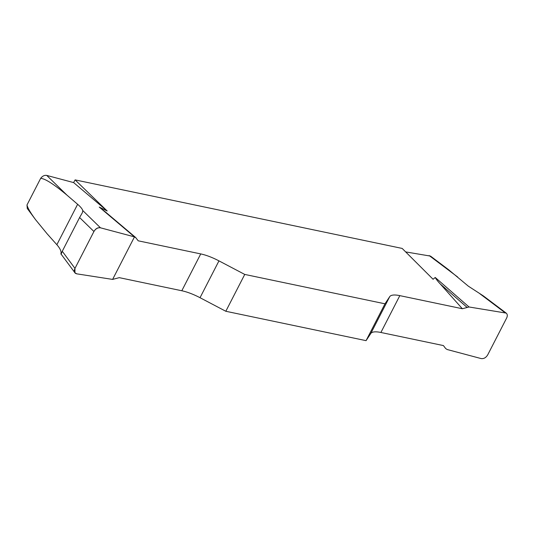 <?xml version="1.0" encoding="UTF-8"?>
<svg xmlns="http://www.w3.org/2000/svg" width="534" height="534" viewBox="0 0 534 534"><rect width="100%" height="100%" fill="white"/><g stroke="black" fill="none" stroke-linecap="round" stroke-linejoin="round"><path stroke-width="0.8" d="M405.66 251.908L430.537 256.113M27.281 208.507L26.987 204.963L40.677 178.329C42.48 176.013 44.502 175.045 46.745 175.419L73.612 182.581L75.114 179.891L107.18 210.977L99.231 207.065L105.585 212.078M469.019 306.977L462.357 308.739L399.826 295.636A27.074 7.923 27.2 0 0 389.713 296.65L384.994 303.813L366.064 340.652L370.783 333.49A27.074 7.923 -152.8 0 1 380.896 332.475L443.42 345.578L445.643 348.515L447.158 349.516L481.161 358.581C483.777 358.928 485.96 357.7 487.702 354.883L506.659 317.997C507.64 315.874 507.48 314.239 506.179 313.098L469.019 306.977L435.223 277.473L433.074 279.269L402.175 248.43L75.114 179.891M430.464 256.06L448.767 269.85L468.318 286.157L483.404 295.936L506.092 313.031M26.987 204.963C27.561 207.773 30.425 212.679 35.578 219.694L47.105 233.779L56.858 244.712C59.548 247.756 60.969 250.413 61.123 252.682L61.096 254.111L74.847 272.654M135.99 237.87L134.475 236.876L100.472 227.811C97.855 227.457 95.673 228.692 93.931 231.509L74.974 268.395L74.92 272.754L76.809 273.849L112.614 279.409L119.276 277.653L181.807 290.756A27.074 7.923 -152.8 0 1 200.03 297.712L225.815 311.269L244.746 274.429L218.96 260.872A27.074 7.923 27.2 0 0 200.737 253.917L138.213 240.814L135.589 237.443L105.465 211.965M40.677 178.329C45.19 178.656 53.954 184.263 66.964 195.137L77.63 204.288C80.581 206.832 82.296 208.921 82.77 210.55L100.472 227.811M134.475 236.876L99.231 207.065M73.612 182.581L107.18 210.977M462.357 308.739L440.343 284.041C438.047 281.658 436.338 279.462 435.223 277.473M384.994 303.813L244.746 274.429M366.064 340.652L225.815 311.269M93.931 231.509L79.599 217.532L62.271 251.26L74.974 268.395M79.599 217.532L82.43 212.585L82.77 210.55M61.123 252.682C60.682 255.045 61.063 254.571 62.271 251.26M466.876 307.21L440.343 284.041M76.803 273.849C74.239 273.221 73.632 271.399 74.987 268.368L93.917 231.529C95.639 228.579 97.822 227.337 100.465 227.811L134.475 236.876L112.614 279.409L76.803 273.849M457.651 277.006L429.182 255.559M504.824 312.544L479.906 293.773M46.745 175.419L66.964 195.137M181.807 290.756L200.737 253.917M218.96 260.872L200.03 297.712M370.783 333.49L389.713 296.65M399.826 295.636L380.896 332.475M56.858 244.712L77.63 204.288M35.578 219.694L27.227 208.427"/></g></svg>
